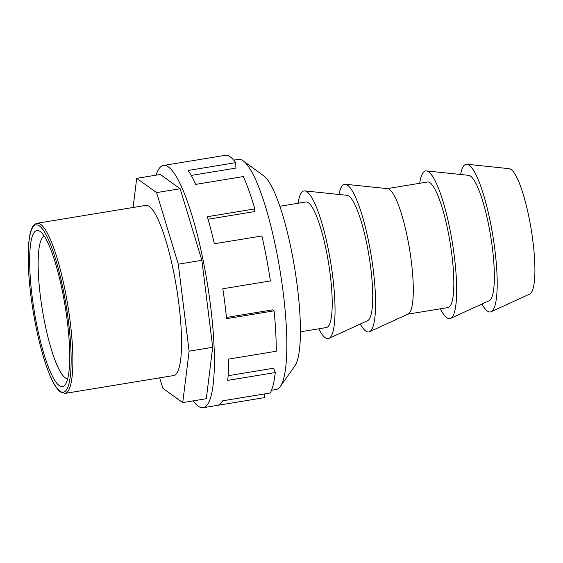 <?xml version="1.0" encoding="UTF-8"?>
<svg xmlns="http://www.w3.org/2000/svg" width="563" height="563" viewBox="0 0 563 563"><rect width="100%" height="100%" fill="white"/><g stroke="black" fill="none" stroke-linecap="round" stroke-linejoin="round"><path stroke-width="0.84" d="M481.914 304.048A74.837 14.772 -99.3 0 0 487.347 311.029A74.837 14.772 -99.3 0 0 491.168 311.726L529.776 294.027A63.612 12.555 -99.3 0 0 531.894 233.849A63.612 12.555 -99.3 0 0 511.084 169.477A63.612 12.555 -99.3 0 0 509.17 168.668L466.931 164.248A74.837 14.772 -99.3 0 0 460.618 174.488M491.168 311.726A74.837 14.772 -99.3 0 0 493.66 240.929A74.837 14.772 -99.3 0 0 469.183 165.205A74.837 14.772 -99.3 0 0 466.931 164.248M426.388 170.913L468.634 175.325A63.612 12.555 80.7 0 1 470.548 176.142A63.612 12.555 80.7 0 1 491.351 240.507A63.612 12.555 80.7 0 1 489.233 300.684L450.625 318.391A74.837 14.772 -99.3 0 0 453.124 247.593A74.837 14.772 -99.3 0 0 428.64 171.87A74.837 14.772 -99.3 0 0 426.388 170.913A74.837 14.772 -99.3 0 0 419.731 183.271M440.357 308.813A74.837 14.772 -99.3 0 0 446.804 317.694A74.837 14.772 -99.3 0 0 450.625 318.391M387.203 188.619L427.408 182.011A63.612 12.555 80.7 0 1 451.878 254.948A63.612 12.555 80.7 0 1 448.042 307.553L407.83 314.161M360.285 324.035A74.837 14.772 -99.3 0 0 365.725 331.016A74.837 14.772 -99.3 0 0 369.546 331.72L408.154 314.013A63.612 12.555 -99.3 0 0 411.335 261.605A63.612 12.555 -99.3 0 0 389.462 189.464A63.612 12.555 -99.3 0 0 387.548 188.654L345.309 184.235A74.837 14.772 -99.3 0 0 338.996 194.474M369.546 331.72A74.837 14.772 -99.3 0 0 372.037 260.922A74.837 14.772 -99.3 0 0 347.561 185.192A74.837 14.772 -99.3 0 0 345.309 184.235M304.766 190.899L347.005 195.319A63.612 12.555 80.7 0 1 348.919 196.128A63.612 12.555 80.7 0 1 369.729 260.5A63.612 12.555 80.7 0 1 367.611 320.678L329.003 338.377A74.837 14.772 -99.3 0 0 331.494 267.58A74.837 14.772 -99.3 0 0 307.018 191.856A74.837 14.772 -99.3 0 0 304.766 190.899A74.837 14.772 -99.3 0 0 298.101 203.257M318.735 328.799A74.837 14.772 -99.3 0 0 325.182 337.68A74.837 14.772 -99.3 0 0 329.003 338.377M279.811 206.262L305.779 201.997A63.612 12.555 80.7 0 1 330.256 274.934A63.612 12.555 80.7 0 1 326.413 327.539L300.445 331.811M67.722 378.723A72.198 14.251 80.7 0 1 65.174 377.787A72.198 14.251 80.7 0 1 41.423 303.816A72.198 14.251 80.7 0 1 44.315 236.298M40.079 231.435A79.151 15.623 80.7 0 1 40.212 231.534A79.151 15.623 80.7 0 1 65.104 306.019A79.151 15.623 80.7 0 1 65.364 384.55A79.151 15.623 80.7 0 1 59.291 385.669A79.151 15.623 80.7 0 1 32.07 295.906A79.151 15.623 80.7 0 1 40.079 231.435M37.067 223.258L145.74 205.396A86.216 17.017 80.7 0 1 178.907 304.245A86.216 17.017 80.7 0 1 173.707 375.542L65.034 393.403A86.216 17.017 -99.3 0 0 70.234 322.106A86.216 17.017 -99.3 0 0 37.067 223.258L34.829 224.236C32.591 226.03 30.958 229.507 29.923 234.665C27.298 248.353 27.587 268.445 30.775 294.949C34.843 325.956 40.888 351.945 48.925 372.903C52.577 382.277 56.349 388.604 60.241 391.89L65.034 393.403M182.736 402.594L206.304 398.724L212.694 347.308L201.864 260.324L180.153 188.732L160.286 174.467L136.71 178.337L156.577 192.609L178.288 264.202L189.126 351.178L182.736 402.594L162.869 388.329L159.688 377.843M133.093 207.473L136.71 178.337M180.153 188.732L156.577 192.609M201.864 260.324L178.288 264.202M212.694 347.308L189.126 351.178M193.172 400.884A122.734 24.23 -99.3 0 0 203.201 407.703L217.501 405.353A122.734 24.23 -99.3 0 0 222.695 400.8L270.247 392.988A122.734 24.23 -99.3 0 0 275.258 372.558L227.705 380.377A122.734 24.23 -99.3 0 0 228.705 359.067L276.257 351.256A122.734 24.23 -99.3 0 0 274.111 310.832L226.558 318.651A122.734 24.23 -99.3 0 0 224.904 303.858A122.734 24.23 -99.3 0 0 222.828 288.756L270.388 280.944A122.734 24.23 -99.3 0 0 261.901 235.967L214.348 243.786A122.734 24.23 -99.3 0 0 207.318 216.72L254.877 208.901A122.734 24.23 -99.3 0 0 243.293 176.557L195.741 184.375A122.734 24.23 -99.3 0 0 188.091 170.476L235.651 162.658A122.734 24.23 -99.3 0 0 225.397 155.297L177.838 163.108A122.734 24.23 -99.3 0 0 177.69 163.129L163.39 165.48A122.734 24.23 -99.3 0 0 156.078 175.156M203.201 407.703A122.734 24.23 -99.3 0 0 210.611 306.209A122.734 24.23 -99.3 0 0 163.39 165.48M233.708 160.145L238.402 159.371A116.597 23.02 80.7 0 1 243.167 160.828A116.597 23.02 80.7 0 1 243.237 160.884A116.597 23.02 80.7 0 1 283.259 293.063A116.597 23.02 80.7 0 1 280.318 386.507A116.597 23.02 80.7 0 1 276.222 389.483L271.528 390.258M235.651 162.658L235.939 168.084L191.23 175.431M254.877 208.901L254.202 211.646L208.05 219.232M274.111 310.832L272.731 309.847L226.439 317.455M217.649 405.332L264.906 397.562L264.23 393.98M275.258 372.558L273.702 368.216L228.128 375.704M280.318 386.507L294.928 365.809A98.187 19.381 -99.3 0 0 294.681 268.291A98.187 19.381 -99.3 0 0 263.702 175.811A98.187 19.381 -99.3 0 0 263.639 175.769M68.552 322.106A84.802 16.742 -99.3 0 0 39.396 225.932A84.802 16.742 -99.3 0 0 30.81 294.998A84.802 16.742 -99.3 0 0 59.974 391.172A84.802 16.742 -99.3 0 0 68.552 322.106M263.702 175.811L243.237 160.884"/></g></svg>
